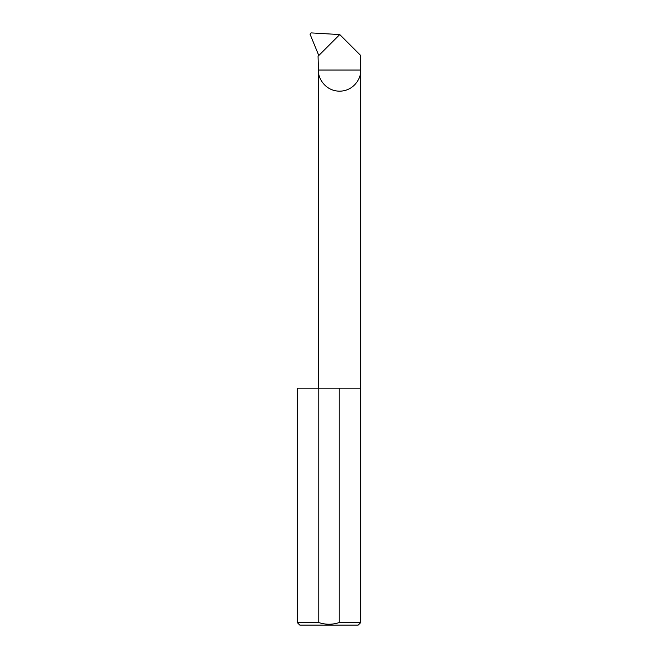 <?xml version="1.0" encoding="UTF-8"?>
<svg xmlns="http://www.w3.org/2000/svg" width="658" height="658" viewBox="0 0 658 658"><rect width="100%" height="100%" fill="white"/><g stroke="black" fill="none" stroke-linecap="round" stroke-linejoin="round"><path stroke-width="0.99" d="M360.732 622.558L339.224 622.558C332.43 624.796 325.62 624.796 318.776 622.558L297.268 622.558L299.809 625.1L358.191 625.1L360.732 622.558L360.732 70.044L318.423 70.044L318.061 56.251L339.75 34.561L360.732 55.543L360.732 70.044C361.579 76.229 355.23 90.911 339.577 91.199C323.917 90.911 317.575 76.229 318.423 70.044L318.423 388.187M339.224 622.558L339.224 388.187L360.732 388.187M297.268 622.558L297.268 388.187L318.776 388.187L318.776 622.558M339.742 34.57L311.094 32.9L310.017 34.109L318.793 55.511M339.224 388.187L318.776 388.187"/></g></svg>
